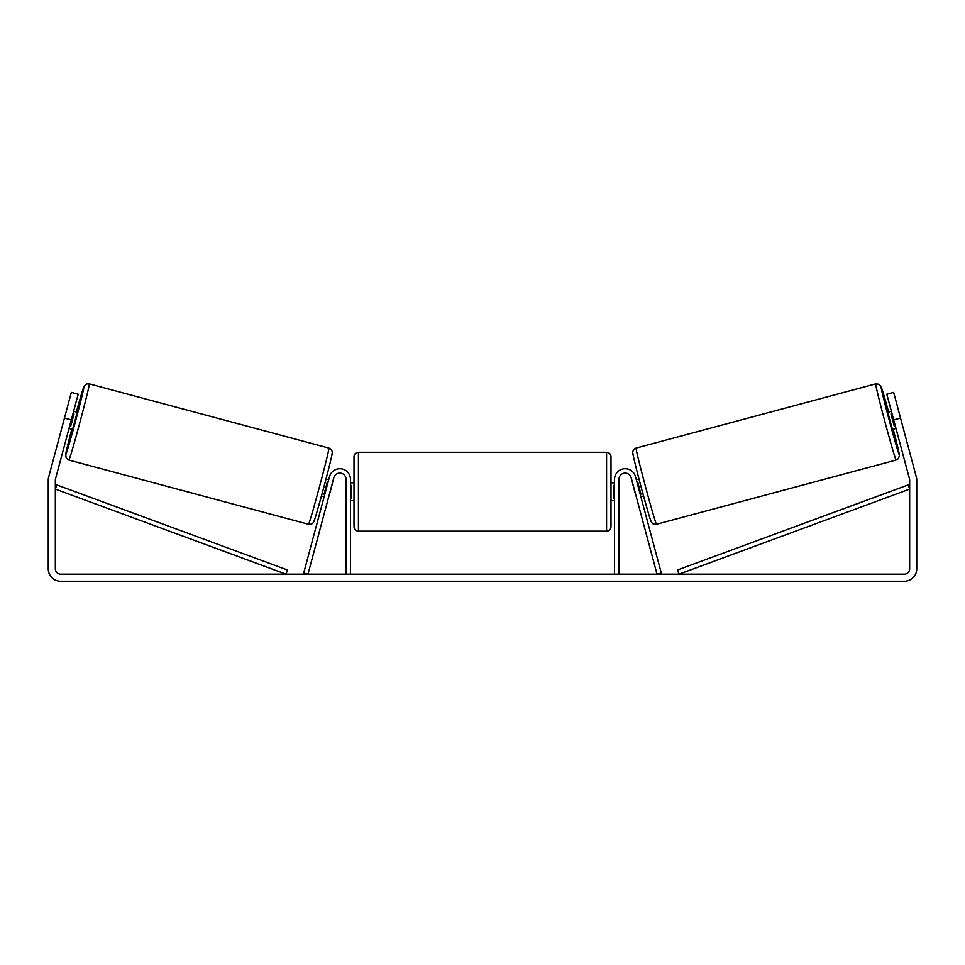 <?xml version="1.0" encoding="UTF-8"?>
<svg xmlns="http://www.w3.org/2000/svg" width="965" height="965" viewBox="0 0 965 965"><rect width="100%" height="100%" fill="white"/><g stroke="black" fill="none" stroke-linecap="round" stroke-linejoin="round"><path stroke-width="1.45" d="M618.975 574.151L618.975 479.328A6.2 6.2 0 0 1 631.17 477.711L657.008 574.151L661.29 573.005L635.452 476.565A10.639 10.639 0 0 0 614.548 479.328L614.548 574.151M896.123 460.064L656.49 524.272A39.432 0.893 -105 0 1 645.428 486.408A39.432 0.893 -105 0 1 636.08 448.086L875.701 383.889A39.432 0.893 75 0 0 885.05 422.212A39.432 0.893 75 0 0 896.123 460.064L898.319 458.701L899.44 455.673L893.216 429.196A35.005 0.784 -105 0 1 899.247 454.648A35.005 0.784 -105 0 1 889.428 421.03A35.005 0.784 -105 0 1 881.129 387.013A35.005 0.784 -105 0 1 888.632 412.067L881.226 386.977L878.946 384.251L875.701 383.889M895.978 428.46L892.48 429.389L889.995 420.885L887.897 412.272L891.383 411.331M898.379 410.041L902.673 426.084M636.285 479.689L638.975 478.966M640.881 496.806L643.558 496.094M632.666 483.284L632.015 480.835M636.948 482.138L637.66 481.945L640.941 494.164L640.217 494.357M635.947 495.503L636.598 497.952M632.533 483.32L635.802 495.54M892.046 413.78L890.985 414.069L894.266 426.289L895.315 426.011M894.266 426.289L890.985 414.069M71.326 419.896L64.474 418.062L71.35 392.381L78.201 394.215L55.524 478.857A5.32 5.32 0 0 0 55.343 480.232L55.343 568.831A5.32 5.32 0 0 0 60.662 574.151L904.338 574.151A5.32 5.32 0 0 0 909.657 568.831L909.657 480.232A5.32 5.32 0 0 0 909.476 478.857L886.799 394.215L893.65 392.381L900.526 418.062L893.674 419.896M64.474 418.062L48.672 477.024A12.412 12.412 0 0 0 48.25 480.232L48.25 568.831A12.412 12.412 0 0 0 60.662 581.244L904.338 581.244A12.412 12.412 0 0 0 916.75 568.831L916.75 480.232A12.412 12.412 0 0 0 916.328 477.024L900.526 418.062M350.452 574.151L350.452 479.328A10.639 10.639 0 0 0 329.548 476.565L303.71 573.005L307.992 574.151L333.83 477.711A6.2 6.2 0 0 1 346.025 479.328L346.025 574.151M353.998 491.728L353.998 456.722C354.264 454.032 355.735 452.561 358.425 452.296L358.425 531.172C355.735 530.907 354.264 529.423 353.998 526.733L353.998 491.728M611.002 456.722L611.002 526.733C610.736 529.423 609.265 530.907 606.575 531.172L606.575 452.296C609.265 452.561 610.736 454.032 611.002 456.722M350.452 485.395L351.344 485.395L351.344 498.061L350.452 498.061M614.548 498.061L613.656 498.061L613.656 485.395L614.548 485.395M328.92 448.086L89.299 383.889A39.432 0.893 105 0 1 79.95 422.212A39.432 0.893 105 0 1 68.877 460.064L308.51 524.272A39.432 0.893 -75 0 0 319.572 486.408A39.432 0.893 -75 0 0 328.92 448.086C330.838 448.761 331.936 450.076 332.213 452.018C332.901 452.428 328.353 470.329 323.709 487.699L316.846 512.331C313.613 523.259 313.806 521.595 313.058 522.849C312.25 524.007 310.742 524.478 308.51 524.272M69.022 428.46L72.52 429.389L75.005 420.885L77.104 412.272L73.617 411.331M72.954 413.78L74.016 414.069L70.734 426.289L69.685 426.011M332.334 483.284L332.985 480.835M328.715 479.689L326.025 478.966M324.119 496.806L321.442 496.094M328.402 497.952L329.053 495.503M328.052 482.138L327.34 481.945L324.059 494.164L324.783 494.357M332.467 483.32L329.198 495.54M66.621 410.041L62.327 426.084M70.734 426.289L74.016 414.069M55.343 489.098L285.978 574.151L287.51 569.989L56.875 484.937L55.343 489.098M909.657 489.098L679.022 574.151L677.49 569.989L908.125 484.937L909.657 489.098M632.944 453.514A35.005 0.784 75 0 0 641.243 487.53A35.005 0.784 75 0 0 651.061 521.148M68.877 460.064L66.259 458.134L65.644 454.636L71.784 429.196A35.005 0.784 -75 0 0 65.753 454.648A35.005 0.784 -75 0 0 75.572 421.03A35.005 0.784 -75 0 0 83.871 387.013A35.005 0.784 -75 0 0 76.368 412.067L84.232 386.024L86.705 383.974L89.299 383.889M332.056 453.514A35.005 0.784 105 0 1 323.757 487.53A35.005 0.784 105 0 1 313.939 521.148M656.49 524.272C654.258 524.478 652.75 524.007 651.942 522.849C651.194 521.595 651.387 523.259 648.154 512.331L641.291 487.699C636.647 470.329 632.099 452.428 632.787 452.018C633.064 450.076 634.162 448.761 636.08 448.086M606.575 452.296L358.425 452.296M353.998 482.862L350.452 482.862M614.548 482.862L611.002 482.862M614.548 500.594L611.002 500.594M353.998 500.594L350.452 500.594M606.575 531.172L358.425 531.172"/></g></svg>
